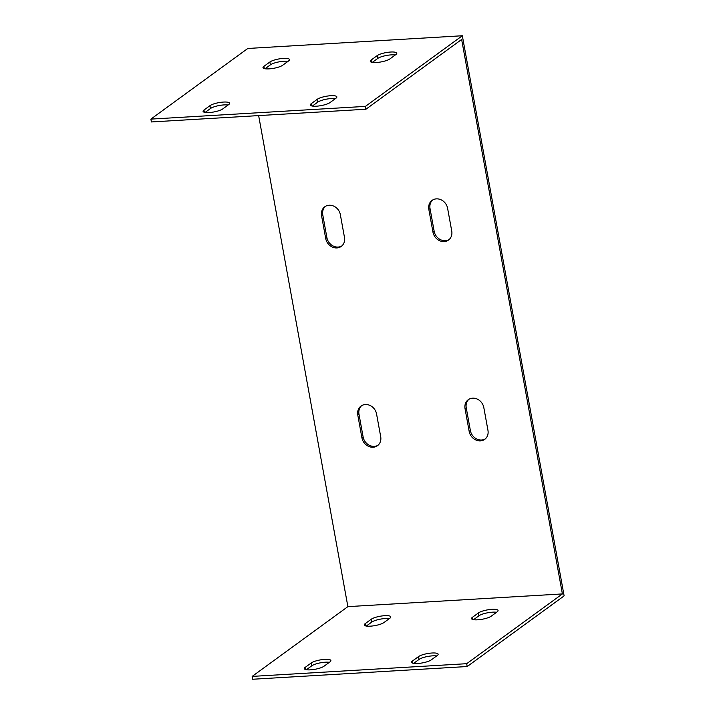 <?xml version="1.0" encoding="UTF-8"?>
<svg xmlns="http://www.w3.org/2000/svg" width="715" height="715" viewBox="0 0 715 715"><rect width="100%" height="100%" fill="white"/><g stroke="black" fill="none" stroke-linecap="round" stroke-linejoin="round"><path stroke-width="1.07" d="M347.883 606.633L252.163 676.399L252.672 679.25L467.199 666.532L564.117 595.89L462.328 35.75L247.801 48.468L150.883 119.11L151.401 121.952L365.919 109.234L461.64 39.468L562.401 593.924L347.883 606.633L258.642 115.598M335.344 98.67A10.439 2.529 -10.3 0 0 317.728 102.165L312.366 106.07M228.085 105.025A10.439 2.529 -10.3 0 0 210.469 108.528L205.107 112.434M288.011 61.356A10.439 2.529 -10.3 0 0 270.395 64.851L265.033 68.756M395.27 54.992A10.439 2.529 -10.3 0 0 377.654 58.496L372.292 62.402M487.961 430.358A10.439 9.054 53.9 0 1 484.716 439.35A10.439 9.054 53.9 0 1 469.183 431.467L465.045 408.694A10.439 9.054 53.9 0 1 468.28 399.703A10.439 9.054 53.9 0 1 483.814 407.577L487.961 430.358M380.702 436.713A10.439 9.054 53.9 0 1 377.457 445.704A10.439 9.054 53.9 0 1 361.924 437.83L357.786 415.049A10.439 9.054 53.9 0 1 361.021 406.057A10.439 9.054 53.9 0 1 376.555 413.94L380.702 436.713M344.478 237.416A10.439 9.054 53.9 0 1 341.243 246.407A10.439 9.054 53.9 0 1 325.709 238.524L321.571 215.751A10.439 9.054 53.9 0 1 324.807 206.76A10.439 9.054 53.9 0 1 340.34 214.634L344.478 237.416M451.737 231.052A10.439 9.054 53.9 0 1 448.502 240.052A10.439 9.054 53.9 0 1 432.968 232.169L428.83 209.388A10.439 9.054 53.9 0 1 432.066 200.397A10.439 9.054 53.9 0 1 447.599 208.28L451.737 231.052M468.906 399.292A10.439 9.054 -126.1 0 0 466.243 407.818L470.39 430.6A10.439 9.054 -126.1 0 0 485.297 438.885M361.647 405.646A10.439 9.054 -126.1 0 0 358.984 414.182L363.122 436.954A10.439 9.054 -126.1 0 0 378.038 445.239M325.423 206.349A10.439 9.054 -126.1 0 0 322.769 214.875L326.907 237.657A10.439 9.054 -126.1 0 0 341.824 245.942M432.682 199.994A10.439 9.054 -126.1 0 0 430.028 208.521L434.166 231.294A10.439 9.054 -126.1 0 0 449.083 239.588M462.328 35.75L365.401 106.392L150.883 119.11M317.21 99.322A10.439 2.529 169.7 0 1 328.516 95.917A10.439 2.529 169.7 0 1 336.863 96.9A10.439 2.529 169.7 0 1 335.979 98.205L329.99 102.576A10.439 2.529 169.7 0 1 318.675 105.981A10.439 2.529 169.7 0 1 310.337 104.998A10.439 2.529 169.7 0 1 311.222 103.684L317.21 99.322L317.728 102.165M209.951 105.677A10.439 2.529 169.7 0 1 221.257 102.272A10.439 2.529 169.7 0 1 229.604 103.255A10.439 2.529 169.7 0 1 228.72 104.569L222.731 108.93A10.439 2.529 169.7 0 1 211.417 112.335A10.439 2.529 169.7 0 1 203.069 111.361A10.439 2.529 169.7 0 1 203.954 110.047L209.951 105.677L210.469 108.528M269.877 61.999A10.439 2.529 169.7 0 1 281.183 58.603A10.439 2.529 169.7 0 1 289.53 59.577A10.439 2.529 169.7 0 1 288.645 60.891L282.657 65.262A10.439 2.529 169.7 0 1 271.343 68.658A10.439 2.529 169.7 0 1 262.995 67.684A10.439 2.529 169.7 0 1 263.88 66.37L269.877 61.999L270.395 64.851M377.136 55.645A10.439 2.529 169.7 0 1 388.442 52.24A10.439 2.529 169.7 0 1 396.789 53.223A10.439 2.529 169.7 0 1 395.904 54.537L389.916 58.898A10.439 2.529 169.7 0 1 378.601 62.303A10.439 2.529 169.7 0 1 370.263 61.32A10.439 2.529 169.7 0 1 371.148 60.015L377.136 55.645L377.654 58.496M252.163 676.399L466.68 663.69L467.199 666.532M562.401 593.924L466.68 663.69M418.49 656.62A10.439 2.529 169.7 0 1 429.795 653.215A10.439 2.529 169.7 0 1 438.143 654.198A10.439 2.529 169.7 0 1 437.258 655.503L431.27 659.874A10.439 2.529 169.7 0 1 419.955 663.279A10.439 2.529 169.7 0 1 411.608 662.296A10.439 2.529 169.7 0 1 412.492 660.982L418.49 656.62L419.008 659.462L413.645 663.368M311.231 662.975A10.439 2.529 169.7 0 1 322.536 659.57A10.439 2.529 169.7 0 1 330.884 660.553A10.439 2.529 169.7 0 1 329.999 661.867L324.002 666.228A10.439 2.529 169.7 0 1 312.696 669.633A10.439 2.529 169.7 0 1 304.349 668.65A10.439 2.529 169.7 0 1 305.233 667.345L311.231 662.975L311.749 665.826L306.386 669.732M371.156 619.297A10.439 2.529 169.7 0 1 382.462 615.892A10.439 2.529 169.7 0 1 390.81 616.875A10.439 2.529 169.7 0 1 389.925 618.189L383.928 622.559A10.439 2.529 169.7 0 1 372.622 625.956A10.439 2.529 169.7 0 1 364.275 624.981A10.439 2.529 169.7 0 1 365.159 623.668L371.156 619.297L371.675 622.148L366.312 626.054M478.415 612.943A10.439 2.529 169.7 0 1 489.721 609.538A10.439 2.529 169.7 0 1 498.069 610.521A10.439 2.529 169.7 0 1 497.184 611.826L491.196 616.196A10.439 2.529 169.7 0 1 479.881 619.601A10.439 2.529 169.7 0 1 471.534 618.618A10.439 2.529 169.7 0 1 472.418 617.313L478.415 612.943L478.934 615.785L473.571 619.691M436.624 655.968A10.439 2.529 -10.3 0 0 419.008 659.462M329.365 662.322A10.439 2.529 -10.3 0 0 311.749 665.826M389.291 618.654A10.439 2.529 -10.3 0 0 371.675 622.148M496.55 612.29A10.439 2.529 -10.3 0 0 478.934 615.785M365.919 109.234L365.401 106.392M311.624 105.909L311.222 103.684M412.904 663.207L412.492 660.982M204.365 112.273L203.954 110.047M305.636 669.571L305.233 667.345M263.88 66.37L264.291 68.595M365.159 623.668L365.562 625.893M371.148 60.015L371.55 62.241M472.418 617.313L472.829 619.539M470.39 430.6L469.183 431.467M466.243 407.818L465.045 408.694M363.122 436.954L361.924 437.83M358.984 414.182L357.786 415.049M326.907 237.657L325.709 238.524M322.769 214.875L321.571 215.751M434.166 231.294L432.968 232.169M430.028 208.521L428.83 209.388"/></g></svg>
